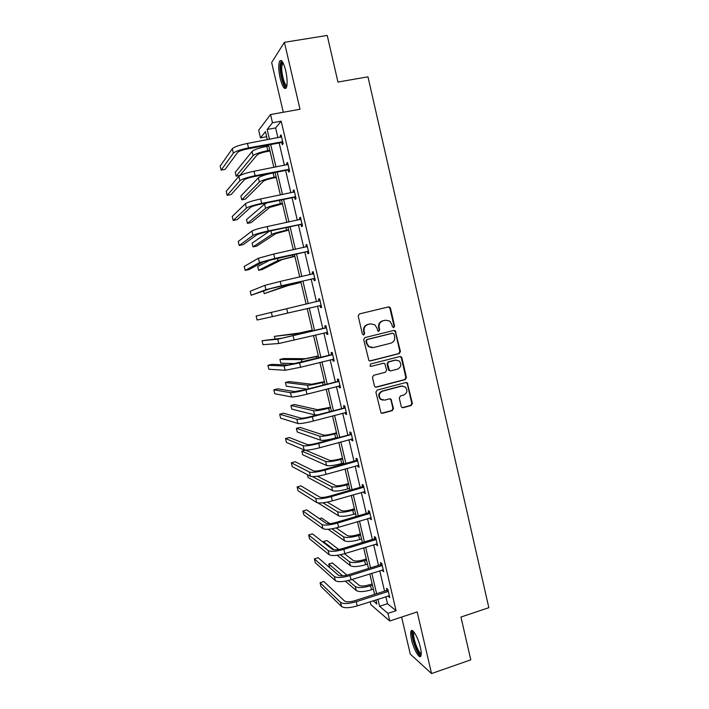 <?xml version="1.0" encoding="UTF-8"?>
<svg xmlns="http://www.w3.org/2000/svg" width="709" height="709" viewBox="0 0 709 709"><rect width="100%" height="100%" fill="white"/><g stroke="black" fill="none" stroke-linecap="round" stroke-linejoin="round"><path stroke-width="1.06" d="M393.752 327.567L394.603 326.113L390.491 308.22L389.773 307.157L388.497 306.917L359.428 313.901L358.187 315.992L362.388 334.045L363.797 334.958L364.656 333.487L364.116 331.156C363.673 327.788 364.984 325.555 368.051 324.456L370.479 323.862L374.804 324.766L376.904 328.019L377.888 331.05L378.845 331.245L379.696 329.782L379.155 327.461C378.712 324.11 380.015 321.886 383.055 320.796L385.466 320.211L389.649 321.035L391.838 324.35L392.369 326.663L393.752 327.567M393.318 327.585L394.053 326.175L389.941 308.309L388.302 306.962M363.371 334.976L364.16 333.531L363.62 331.2L364.116 331.156M378.411 331.263L379.164 329.836L378.633 327.514L379.155 327.461M411.548 639.748C410.573 635.432 410.405 632.543 411.069 631.072C412.425 627.713 418.248 637.79 420.384 647.414C421.359 651.739 421.518 654.62 420.854 656.073C419.409 659.397 413.622 649.116 411.548 639.748M280.197 78.477C278.54 70.643 278.318 64.927 279.541 61.328C281.367 58.944 283.423 62.029 285.7 70.563C287.358 78.477 287.579 84.185 286.356 87.694C284.495 90.016 282.439 86.95 280.197 78.477M401.613 617.078L410.289 654.115L431.542 673.55L470.794 659.849L460.956 617.043L488.838 607.684L367.971 76.829L337.945 82.04L327.23 35.45L284.398 42.31L271.653 62.56L283.299 112.252M401.214 406.452L401.737 407.347L403.182 407.693L411.185 405.53L412.381 403.439L407.285 382.842L405.894 382.532L377.126 390.101L375.903 392.21L380.999 412.895L382.506 413.276L392.272 410.635L393.486 408.535L391.005 399.194L389.542 398.839L384.695 400.133L380.724 399.149C378.34 395.728 378.969 393.07 382.612 391.155L401.551 386.157L405.309 387.008C407.852 390.402 407.285 393.096 403.607 395.09L400.47 395.923L399.264 398.024L401.214 406.452M266.628 136.74L260.478 137.874L258.67 130.208L270.554 114.539L300.004 109.257L284.398 42.31M270.554 114.539L272.486 122.746L267.151 129.472L269.473 139.327M385.847 596.659L387.513 603.722L396.065 610.706L281.189 121.168L272.486 122.746M396.065 610.706L387.938 613.365L389.737 620.995L370.834 604.609L370.151 601.728M431.542 673.55L417.184 611.938L389.737 620.995M399.238 353.596L400.443 351.513L395.223 330.686L393.903 330.421L364.922 337.59L363.699 339.691L368.91 360.606L370.346 360.943L399.238 353.596L398.68 353.605L399.876 351.522L395.33 331.75L393.867 330.429M401.888 357.797L406.425 377.525L405.22 379.607L376.435 387.158L374.964 386.795L374.432 385.9L372.455 377.392L373.678 375.283L385.43 372.243L386.644 370.151L384.757 363.566L383.347 363.247L371.099 366.385L370.08 366.145L370.55 364.018L399.911 356.53L401.267 356.813L401.888 357.797L401.321 357.797L405.849 377.489L406.425 377.525M267.337 139.726L265.432 131.644L260.478 137.874M373.076 600.78L376.896 604.015L375.921 599.867M374.618 594.346L369.788 573.891M368.512 568.476L363.637 547.818M362.388 542.509L357.46 521.638M356.228 516.436L351.256 495.361M350.06 490.265L345.035 468.977M343.856 463.987L338.787 442.496M337.635 437.613L332.512 415.908M331.387 411.131L326.211 389.214M325.112 384.544L319.883 362.414M318.811 357.859L313.538 335.508M312.492 331.068L307.165 308.495M306.137 304.161L300.793 281.5M299.739 277.024L294.403 254.407M293.313 249.781L287.978 227.208M286.853 222.431L281.535 199.894M280.374 194.975L275.065 172.482M273.869 167.404L268.569 144.955M377.924 599.22L379.59 606.292L387.938 613.365M270.705 144.556L275.996 166.996M277.192 172.065L282.492 194.55M283.653 199.468L288.962 221.988M290.087 226.756L295.414 249.329M296.504 253.946L301.83 276.554M302.885 281.021L308.229 303.674M309.248 308.007L314.566 330.562M315.611 335.002L320.885 357.345M321.957 361.891L327.168 384.012M328.267 388.674L333.434 410.582M334.559 415.359L339.682 437.054M340.825 441.929L345.895 463.411M347.073 468.401L352.089 489.671M353.286 494.767L358.258 515.833M359.481 521.035L364.399 541.889M365.649 547.197L370.523 567.847M371.8 573.262L376.621 593.708M387.513 603.722L379.59 606.292M281.189 121.168L275.615 127.921L277.928 137.759M279.151 142.97L284.415 165.357M285.603 170.417L290.885 192.848M292.037 197.758L297.319 220.233M298.445 224.992L303.736 247.512M304.817 252.12L310.125 274.675M311.171 279.142L316.489 301.742M317.508 306.066L322.799 328.568M323.845 333L329.082 355.289M330.155 359.835L335.348 381.912M336.438 386.565L341.578 408.419M342.695 413.179L347.791 434.83M348.934 439.704L353.977 461.142M355.147 466.114L360.137 487.34M361.333 492.427L366.278 513.449M367.501 518.634L372.393 539.452M373.643 544.742L378.491 565.357M379.758 570.754L384.553 591.164M275.615 127.921L267.151 129.472M386.937 590.172L386.502 588.319L387.832 589.339L389.782 597.616L388.284 595.879M380.884 564.382L380.441 562.521L381.752 563.425L383.702 571.746L382.195 569.983M374.795 538.494L374.361 536.624L375.637 537.422L377.605 545.77L376.089 543.998M368.689 512.51L368.255 510.631L369.504 511.313L371.472 519.688L370.213 518.97L369.956 517.907M362.565 486.418L362.122 484.531L363.354 485.098L365.321 493.508L364.089 492.906L363.806 491.709M356.405 460.23L355.962 458.342L357.168 458.785L359.153 467.231L357.939 466.744L357.628 465.414M350.228 433.935L349.785 432.038L350.964 432.375L352.958 440.847L351.77 440.475L351.425 439.013M344.025 407.542L343.581 405.637L344.734 405.858L346.736 414.366L345.567 414.109L345.194 412.514M337.803 381.043L337.351 379.138L338.477 379.235L340.488 387.779L339.354 387.637L338.946 385.909M331.546 354.447L331.103 352.524L332.202 352.506L334.214 361.085L333.106 361.067L332.672 359.206M325.271 327.744L324.819 325.812L325.901 325.67L327.921 334.285L326.84 334.391L326.388 332.468M318.979 300.935L318.518 299.003L319.573 298.737L321.602 307.378L320.548 307.609L320.087 305.676M312.651 274.02L312.199 272.079L313.218 271.689L315.257 280.374L314.229 280.72L313.768 278.779M306.288 246.954L305.845 245.048L306.846 244.543L308.885 253.255L307.883 253.725L307.422 251.775M299.889 219.693L299.473 217.92L300.439 217.282L302.495 226.029L301.511 226.623L301.059 224.673M293.455 192.334L293.065 190.677L294.013 189.915L296.07 198.697L295.121 199.424L294.66 197.457M287.003 164.851L286.64 163.327L287.553 162.441L289.627 171.259L288.705 172.11L288.244 170.133M280.516 137.271L280.188 135.871L281.074 134.852L283.157 143.705L282.262 144.68L281.792 142.704M280.188 135.871L281.269 135.667M286.64 163.327L287.712 163.123M293.065 190.677L294.138 190.464M299.473 217.92L300.536 217.698M305.845 245.048L306.908 244.818M312.199 272.079L313.254 271.839M320.548 307.609L321.594 307.36M318.518 299.003L319.573 298.755M326.84 334.391L327.886 334.134M333.106 361.067L334.152 360.801M339.354 387.637L340.391 387.371M345.567 414.109L346.612 413.834M351.77 440.475L352.798 440.192M357.939 466.744L358.967 466.451M364.089 492.906L365.117 492.613M370.213 518.97L371.232 518.669M376.311 544.937L377.33 544.618M382.39 570.798L383.401 570.479M388.443 596.561L389.454 596.234M378.633 327.514C378.189 324.164 379.483 321.948 382.523 320.867L384.925 320.282M363.62 331.2C363.168 327.842 364.479 325.608 367.546 324.518L369.965 323.924M369.681 360.97L398.68 353.605M394.08 334.107L392.689 333.212L367.262 339.522L366.402 340.985L366.97 343.44L368.893 346.541L373.404 347.561L390.765 343.209C393.787 342.101 395.081 339.886 394.638 336.545L394.08 334.107M372.083 347.711L368.379 346.559L366.464 343.466L365.897 341.02L366.757 339.549L392.139 333.257M375.61 387.158L404.653 379.572L405.849 377.489M383.498 363.221L371.099 366.385M397.536 369.114C401.285 367.076 401.817 364.346 399.14 360.934L395.471 360.145L388.798 361.856L387.584 363.947L389.463 370.515L390.872 370.834L397.536 369.114M396.26 360.021L395.471 360.145M390.145 370.851L388.346 369.549L387.043 363.93L388.257 361.847L394.922 360.145M401.321 357.797L400.009 356.503M402.703 386.015L401.551 386.157M382.745 400.186L380.201 399.078C377.808 395.666 378.438 392.999 382.08 391.093L400.984 386.104M381.539 413.232L391.722 410.546L392.937 408.446L390.987 400.009L389.888 398.786M402.251 407.657L410.6 405.442L411.796 403.359L407.285 383.737L406.115 382.488M269.987 150.964L267.001 151.531C261.878 152.595 258.617 153.711 257.199 154.89L239.864 175.433L236.141 176.151L253.078 155.67C255.169 153.906 260.079 152.222 267.798 150.618L269.819 150.237M236.141 176.151L235.228 172.358L252.076 151.442C254.159 149.643 259.06 147.942 266.788 146.346L268.808 145.965M281.544 136.846L247.45 143.431L248.513 147.897L282.687 141.72M282.98 142.952L281.207 142.58L247.76 148.863C242.398 149.971 239.039 151.141 237.675 152.382L225.116 169.38L221.137 170.142L233.35 153.197C235.37 151.336 240.422 149.572 248.513 147.897M221.137 170.142L220.162 166.092L232.295 148.775C234.307 146.878 239.358 145.097 247.45 143.431M281.207 142.58L282.102 141.596M276.244 177.454L273.257 178.039C268.153 179.129 264.882 180.183 263.438 181.22L245.5 199.061L241.787 199.814L259.334 182.036C261.47 180.476 266.389 178.881 274.082 177.25L276.102 176.851M241.787 199.814L240.883 196.021L258.333 177.817C260.46 176.231 265.379 174.618 273.08 172.987L275.092 172.597M282.466 203.838L269.659 207.453L251.119 222.617L247.423 223.388L265.565 208.295C267.745 206.948 272.673 205.442 280.347 203.775L282.359 203.368M247.423 223.388L246.519 219.613L264.572 204.086L267.204 202.818M288.022 164.426L254.052 171.25L255.116 175.699L289.166 169.283M289.423 170.373L287.659 170.018L254.336 176.532C248.992 177.667 245.624 178.774 244.224 179.864L231.143 194.558L227.181 195.347L239.908 180.706C241.982 179.076 247.051 177.41 255.116 175.699M227.181 195.347L226.215 191.315L238.862 176.311C240.927 174.636 245.988 172.952 254.052 171.25M287.659 170.018L288.572 169.159M294.474 191.891L260.637 198.963L261.692 203.394L295.609 196.73M295.839 197.687L294.075 197.341L260.885 204.103C255.559 205.255 252.174 206.301 250.747 207.241L237.161 219.648L233.208 220.464L246.448 208.109C248.575 206.709 253.654 205.131 261.692 203.394M233.208 220.464L232.242 216.44L245.403 203.731C247.521 202.287 252.599 200.7 260.637 198.963M294.075 197.341L295.024 196.615M286.791 86.312C284.433 88.997 279.922 73.896 280.693 65.928L282.049 62.108L282.661 62.135M282.049 62.108L283.051 62.879L281.792 66.407C281.145 73.107 284.601 85.949 286.941 85.497M281.313 60.566L280.17 64.687C279.461 72.415 283.13 87.118 286.037 88.208M421.252 654.203C418.673 657.589 410.316 634.936 413.055 632.144L413.781 631.843M414.313 632.517L414.021 632.871C412 635.751 418.399 653.937 421.261 653.335M411.069 631.072L412.328 630.735C409.979 634.094 417.034 655.107 420.862 656.055M288.669 230.124L275.854 233.589L256.72 246.085L253.033 246.883L271.769 234.449C273.993 233.314 278.938 231.896 286.587 230.195L288.59 229.778M253.033 246.883L252.138 243.125L269.571 231.099M300.9 219.249L267.187 226.57L268.241 230.974L302.034 224.071M300.315 219.604L300.891 219.205M302.229 224.895L300.474 224.558L267.408 231.559L257.243 234.502L243.143 244.64L239.208 245.482L252.962 235.406C255.134 234.227 260.23 232.747 268.241 230.974M239.208 245.482L238.242 241.477L251.925 231.045C254.088 229.822 259.175 228.333 267.187 226.57M300.474 224.558L301.449 223.955M294.847 256.312L282.022 259.618L262.295 269.482L258.625 270.297L277.955 260.513L294.793 256.082M258.625 270.297L257.73 266.549L270.785 259.618M307.298 246.502L273.718 254.052L274.764 258.448L308.433 251.296M306.412 246.927L307.263 246.324M308.592 251.987L306.846 251.677L263.713 261.656L249.107 269.553L245.181 270.413L259.459 262.596L274.764 258.448M245.181 270.413L244.224 266.424L258.413 258.244L273.718 254.052M306.846 251.677L307.848 251.19M301.006 282.404L288.164 285.55L264.2 293.632L284.114 286.471L300.979 282.297M263.606 291.16L264.2 293.632M313.679 273.639L280.223 281.438L281.26 285.816L314.805 278.424M312.474 274.144L313.608 273.337M314.929 278.983L313.192 278.681L270.164 288.714L251.146 295.254L265.919 289.68L281.26 285.816M251.146 295.254L250.188 291.284L264.882 285.346L280.223 281.438M313.192 278.681L314.22 278.318M320.025 300.678L286.702 308.707L287.73 313.068L321.15 305.437M318.518 301.263L319.927 300.244M321.248 305.863L319.546 305.588M271.325 312.332L272.353 316.648L257.083 320.007L256.126 316.046L286.702 308.707M272.353 316.648L287.73 313.068M312.27 330.137L299.411 333.008L274.401 336.358L295.387 333.983L312.297 330.252M274.401 336.358L275.012 338.893M326.353 327.611L281.96 338.202L262.046 340.728L277.742 339.221L325.883 327.957M262.046 340.728L262.995 344.671L278.77 343.519L327.469 332.353M324.802 328.09L326.22 327.053M327.54 332.645L326.184 332.432M318.359 355.945L305.49 358.674L283.556 358.568L279.922 359.463L301.485 359.667L318.412 356.175M279.922 359.463L280.808 363.168L295.768 363.584M332.654 354.429L288.333 364.949L271.822 364.355L267.949 365.312L284.132 366.004L299.57 362.928L332.184 354.784M267.949 365.312L268.888 369.247L285.151 370.284L300.598 367.253L333.762 359.153M331.085 354.792L332.494 353.747M333.806 359.321L332.796 359.171M324.43 381.664L311.552 384.234L289.042 381.584L285.426 382.497L307.555 385.262C310.028 385.288 315.026 384.375 322.551 382.514L324.509 382.009M285.426 382.497L286.303 386.183L307.201 389.161M330.474 407.276L317.588 409.705L294.51 404.52L290.912 405.459L313.608 410.75C316.125 410.981 321.133 410.148 328.63 408.26L330.58 407.737M290.912 405.459L291.789 409.128L314.574 414.827L317.667 414.774M336.491 432.791L333.62 433.58C328.657 434.847 325.316 435.353 323.596 435.078L299.969 427.376L296.371 428.333L319.635 436.15C322.187 436.576 327.212 435.822 334.692 433.908L336.633 433.376M296.371 428.333L297.248 431.994L320.592 440.218C323.162 440.67 328.178 439.926 335.658 438.002L337.599 437.471M342.491 458.218L339.629 459.015C334.683 460.309 331.333 460.753 329.588 460.354L305.402 450.153L301.821 451.137L325.635 461.453C328.232 462.073 333.265 461.399 340.719 459.459L342.66 458.918M301.821 451.137L302.69 454.788L326.592 465.503C329.198 466.15 334.231 465.494 341.685 463.544L343.626 462.995M348.474 483.547L345.611 484.362C340.683 485.674 337.324 486.064 335.552 485.541L317.402 476.235M307.449 474.702L308.114 477.503L332.574 490.699C335.224 491.532 340.258 490.965 347.694 488.98L349.626 488.421M312.518 476.634L331.617 486.666C334.258 487.473 339.292 486.888 346.736 484.912L348.66 484.353M354.42 508.778L351.575 509.62C346.657 510.941 343.298 511.278 341.499 510.631L327.274 502.114M317.969 502.92L338.53 515.798C341.215 516.826 346.267 516.329 353.676 514.326L355.599 513.759M322.941 502.814L337.573 511.783C340.258 512.775 345.301 512.27 352.719 510.276L354.642 509.7M338.929 381.15L304.976 389.737L294.678 391.598L277.68 388.833L273.825 389.817L290.495 392.671C292.941 392.768 298.099 391.838 305.978 389.879L338.468 381.504M273.825 389.817L274.764 393.734L291.514 396.943C293.969 397.067 299.127 396.145 306.997 394.186L340.036 385.856M337.333 381.398L338.742 380.343M340.045 385.9L339.372 385.802M345.186 407.764L311.331 416.458C306.128 417.778 302.69 418.337 301.006 418.142L283.52 413.214L279.674 414.233L296.841 419.241C299.331 419.551 304.498 418.709 312.35 416.724L344.716 408.118M279.674 414.233L280.613 418.133L297.851 423.495C300.35 423.831 305.526 423.007 313.369 421.013L346.284 412.452M343.564 407.897L344.964 406.833M351.407 434.28L317.65 443.081C312.465 444.41 309.018 444.915 307.307 444.578L289.343 437.515L285.505 438.552L303.16 445.713C305.694 446.227 310.87 445.474 318.696 443.462L350.946 434.635M285.505 438.552L286.445 442.443L304.17 449.94C306.713 450.49 311.889 449.754 319.715 447.742L352.506 438.951M349.767 434.289L351.159 433.217M357.611 460.682L355.945 460.584L323.951 469.588C318.775 470.944 315.328 471.388 313.582 470.909L295.148 461.736L291.319 462.791L309.452 472.079C312.031 472.797 317.224 472.141 325.023 470.094L357.15 461.045M291.319 462.791L292.25 466.673L310.453 476.288C313.041 477.051 318.235 476.404 326.034 474.356L358.71 465.334M355.945 460.584L357.336 459.503M363.797 486.994L362.104 486.773L330.226 495.999C325.068 497.381 321.602 497.762 319.839 497.151L300.926 485.86L297.115 486.941L315.718 498.338C318.341 499.269 323.543 498.702 331.325 496.628L363.336 487.349M297.115 486.941L298.046 490.805L316.719 502.539C319.351 503.505 324.554 502.947 332.326 500.864L364.878 491.621M362.104 486.773L363.487 485.692M369.947 513.192L369.486 513.555L368.237 512.864L336.474 522.311C331.333 523.703 327.859 524.031 326.069 523.277L306.687 509.904L302.885 511.012L321.957 524.5C324.633 525.635 329.845 525.156 337.599 523.047L369.486 513.555M302.885 511.012L303.807 514.858L322.958 528.684C325.635 529.853 330.846 529.384 338.601 527.274L371.029 517.809M368.237 512.864L369.619 511.774M360.358 533.912L357.522 534.772C352.612 536.119 349.253 536.403 347.419 535.623L336.146 527.948M328.187 529.277L344.459 540.807C347.188 542.022 352.249 541.605 359.64 539.576L361.555 538.991M332.025 528.808L343.511 536.802C346.231 537.989 351.292 537.564 358.683 535.534L360.606 534.958M329.8 523.623L321.594 518.04L319.413 518.687M376.08 539.292L375.619 539.664L374.343 538.858L342.695 548.518C337.573 549.927 334.099 550.193 332.273 549.315L312.421 533.859L308.637 534.994L328.178 550.556C330.89 551.894 336.119 551.505 343.847 549.369L375.619 539.664M308.637 534.994L309.558 538.822L329.171 554.722C331.892 556.095 337.121 555.714 344.849 553.578L377.161 543.892M374.343 538.858L375.717 537.759M366.269 558.967L363.442 559.844C358.55 561.2 355.182 561.431 353.321 560.527L344.361 553.729M337.112 555.28L350.379 565.72C353.144 567.12 358.213 566.792 365.578 564.736L367.492 564.134M340.382 554.722L349.431 561.732C352.187 563.106 357.256 562.76 364.63 560.704L366.535 560.119M338.742 549.466L326.955 540.515L323.419 541.587L334.028 549.803M323.419 541.587L323.667 542.615M382.186 565.295L381.734 565.667L380.423 564.745L348.899 574.618C343.785 576.054 340.302 576.257 338.45 575.238L318.137 557.735L314.371 558.887L334.373 576.514C337.129 578.057 342.367 577.755 350.078 575.593L381.734 565.667M314.371 558.887L315.283 562.707L335.366 580.671C338.131 582.24 343.369 581.947 351.07 579.785L383.268 569.876M380.423 564.745L381.796 563.637M372.154 583.915L369.336 584.81C364.461 586.192 361.085 586.37 359.206 585.342L352.134 579.448M345.38 581.167L356.264 590.544C359.073 592.13 364.151 591.882 371.498 589.791L373.395 589.188M348.252 580.565L355.324 586.573C358.125 588.124 363.194 587.867 370.55 585.785L372.455 585.182M346.976 575.15L332.308 562.919L328.781 564.01L342.704 575.841M328.781 564.01L329.632 567.599L338.716 575.424M388.275 591.2L387.814 591.572L386.485 590.544L355.076 600.62C349.98 602.074 346.488 602.225 344.609 601.072L323.836 581.522L320.078 582.692L340.542 602.375C343.351 604.121 348.589 603.9 356.272 601.711L387.814 591.572M320.078 582.692L320.991 586.503L341.534 606.505C344.344 608.287 349.59 608.074 357.265 605.885L389.347 595.764M386.485 590.544L387.858 589.418M394.053 326.175L394.603 326.113M364.16 333.531L364.656 333.487M379.164 329.836L379.696 329.782M382.523 320.867L383.055 320.796M367.546 324.518L368.051 324.456M389.941 308.309L390.491 308.22M369.832 360.934L370.346 360.943M395.33 331.75L395.888 331.706M399.876 351.522L400.443 351.513M366.757 339.549L367.262 339.522M365.897 341.02L366.402 340.985M366.464 343.466L366.97 343.44M404.653 379.572L405.22 379.607M375.912 387.105L376.435 387.158M382.816 363.238L383.347 363.247M388.257 361.847L388.798 361.856M387.043 363.93L387.584 363.947M388.346 369.549L388.887 369.575M382.08 391.093L382.612 391.155M390.987 400.009L391.528 400.089M392.937 408.446L393.486 408.535M391.722 410.546L392.272 410.635M381.974 413.179L382.506 413.276M407.285 383.737L407.861 383.782M411.796 403.359L412.381 403.439M410.6 405.442L411.185 405.53M402.615 407.604L403.182 407.693M266.788 146.346L267.798 150.618M252.076 151.442L253.078 155.67M232.295 148.775L233.35 153.197M273.08 172.987L274.082 177.25M258.333 177.817L259.334 182.036M279.532 200.301L280.347 203.775M264.572 204.086L265.565 208.295M238.862 176.311L239.908 180.706M245.403 203.731L246.448 208.109M285.984 227.624L286.587 230.195M270.909 230.815L271.769 234.449M251.925 231.045L252.962 235.406M292.409 254.841L292.799 256.525M277.396 258.138L277.955 260.513M258.413 258.244L259.459 262.596M298.808 281.952L298.994 282.749M283.848 285.355L284.114 286.471M264.882 285.346L265.919 289.68M310.329 330.731L310.515 331.546M295.387 333.983L295.662 335.135M293.145 335.871L294.182 340.214M277.742 339.221L278.77 343.519M316.453 356.671L316.843 358.346M301.485 359.667L302.052 362.051M299.57 362.928L300.598 367.253M284.132 366.004L285.151 370.284M322.551 382.514L323.153 385.049M307.555 385.262L308.406 388.851M328.63 408.26L329.437 411.645M313.608 410.75L314.574 414.827M334.692 433.908L335.658 438.002M319.635 436.15L320.592 440.218M340.719 459.459L341.685 463.544M325.635 461.453L326.592 465.503M346.736 484.912L347.694 488.98M331.617 486.666L332.574 490.699M352.719 510.276L353.676 514.326M337.573 511.783L338.53 515.798M305.978 389.879L306.997 394.186M290.495 392.671L291.514 396.943M312.35 416.724L313.369 421.013M296.841 419.241L297.851 423.495M318.696 443.462L319.715 447.742M303.16 445.713L304.17 449.94M325.023 470.094L326.034 474.356M309.452 472.079L310.453 476.288M331.325 496.628L332.326 500.864M315.718 498.338L316.719 502.539M337.599 523.047L338.601 527.274M321.957 524.5L322.958 528.684M358.683 535.534L359.64 539.576M343.511 536.802L344.459 540.807M343.847 549.369L344.849 553.578M328.178 550.556L329.171 554.722M364.63 560.704L365.578 564.736M349.431 561.732L350.379 565.72M350.078 575.593L351.07 579.785M334.373 576.514L335.366 580.671M370.55 585.785L371.498 589.791M355.324 586.573L356.264 590.544M356.272 601.711L357.265 605.885M340.542 602.375L341.534 606.505M389.223 307.245L389.773 307.157M394.665 330.731L395.223 330.686M368.379 346.559L368.893 346.541M388.922 370.497L389.463 370.515M400.7 356.813L401.267 356.813M380.201 399.078L380.724 399.149M390.455 399.114L391.005 399.194M406.709 382.798L407.285 382.842M283.37 63.447L282.377 63.615M414.047 632.171L413.471 631.852"/></g></svg>
